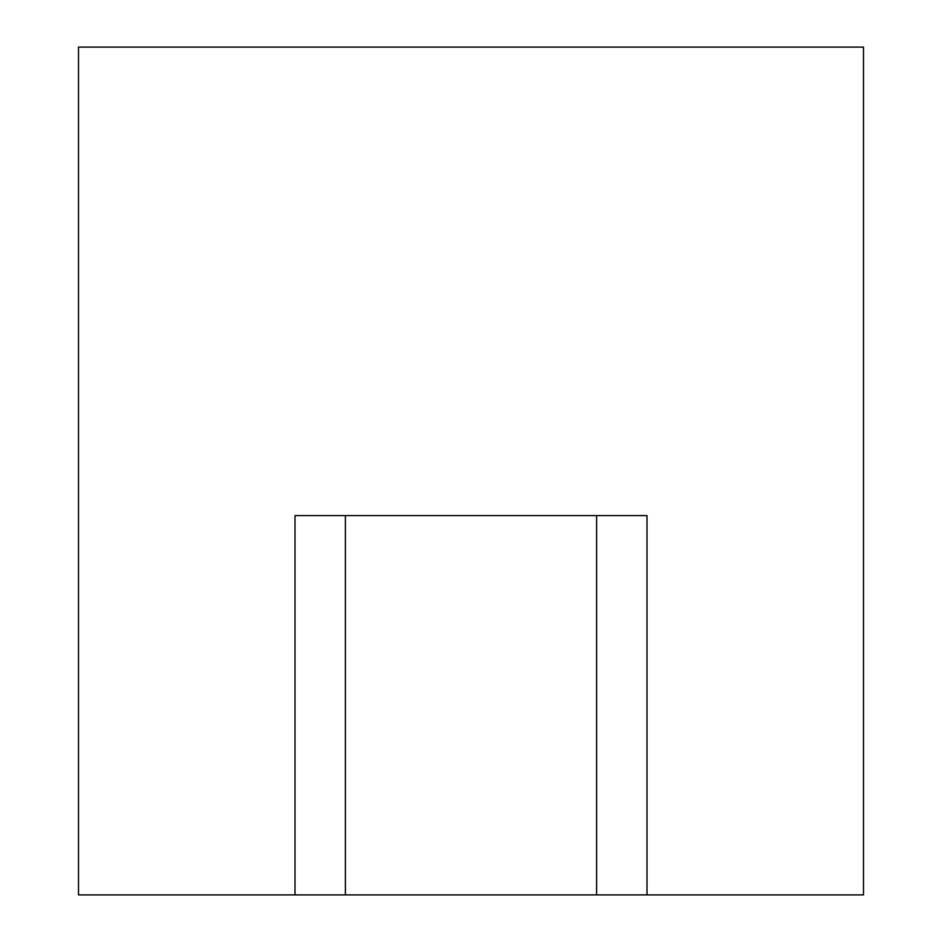 <?xml version="1.0" encoding="UTF-8"?>
<svg xmlns="http://www.w3.org/2000/svg" width="942" height="942" viewBox="0 0 942 942"><rect width="100%" height="100%" fill="white"/><g stroke="black" fill="none" stroke-linecap="round" stroke-linejoin="round"><path stroke-width="1.41" d="M345.396 515.592L345.396 894.9L78.504 894.9L78.504 47.1L863.496 47.1L863.496 894.9L596.604 894.9L596.604 515.592M294.999 894.9L294.999 515.592L647.001 515.592L647.001 894.9M345.396 894.9L596.604 894.9"/></g></svg>
